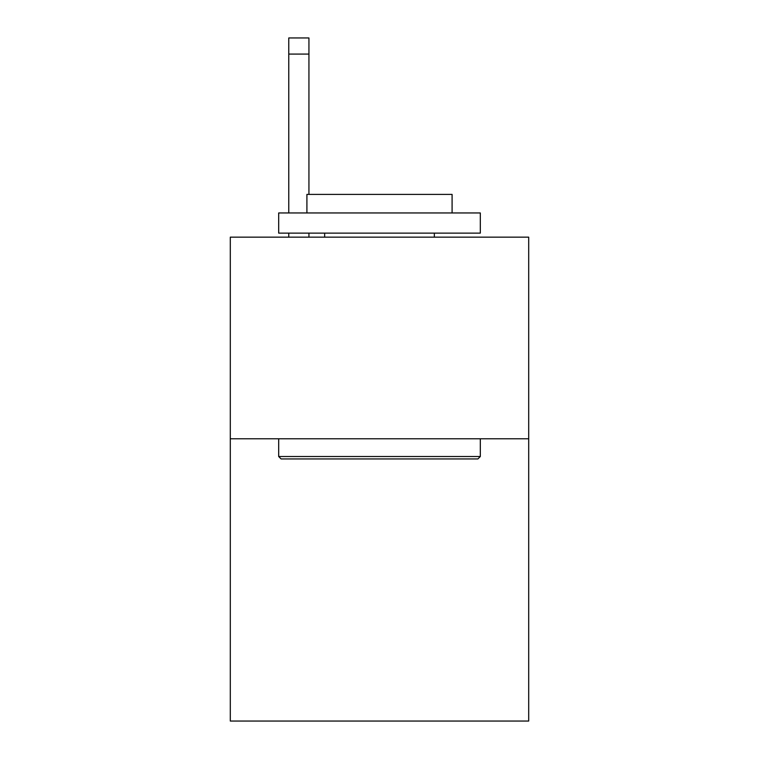 <?xml version="1.0" encoding="UTF-8"?>
<svg xmlns="http://www.w3.org/2000/svg" width="759" height="759" viewBox="0 0 759 759"><rect width="100%" height="100%" fill="white"/><g stroke="black" fill="none" stroke-linecap="round" stroke-linejoin="round"><path stroke-width="1.14" d="M528.7 438.778L528.7 721.05L230.3 721.05L230.3 237.15L528.7 237.15L528.7 438.778L230.3 438.778M281.105 458.939L278.686 456.52L480.314 456.52L477.895 458.939L281.105 458.939M480.314 212.956L480.314 233.117L278.686 233.117L278.686 212.956L480.314 212.956M306.911 212.956L306.911 194.408L452.089 194.408L452.089 212.956M480.314 438.778L480.314 456.52M278.686 438.778L278.686 456.52M434.338 233.117L434.338 237.15M324.662 233.117L324.662 237.15M308.932 237.15L308.932 233.117M308.932 194.408L308.932 54.079L288.771 54.079L288.771 37.95L308.932 37.95L308.932 54.079M288.771 237.15L288.771 233.117M288.771 212.956L288.771 54.079M308.932 37.95L288.771 37.95"/></g></svg>
